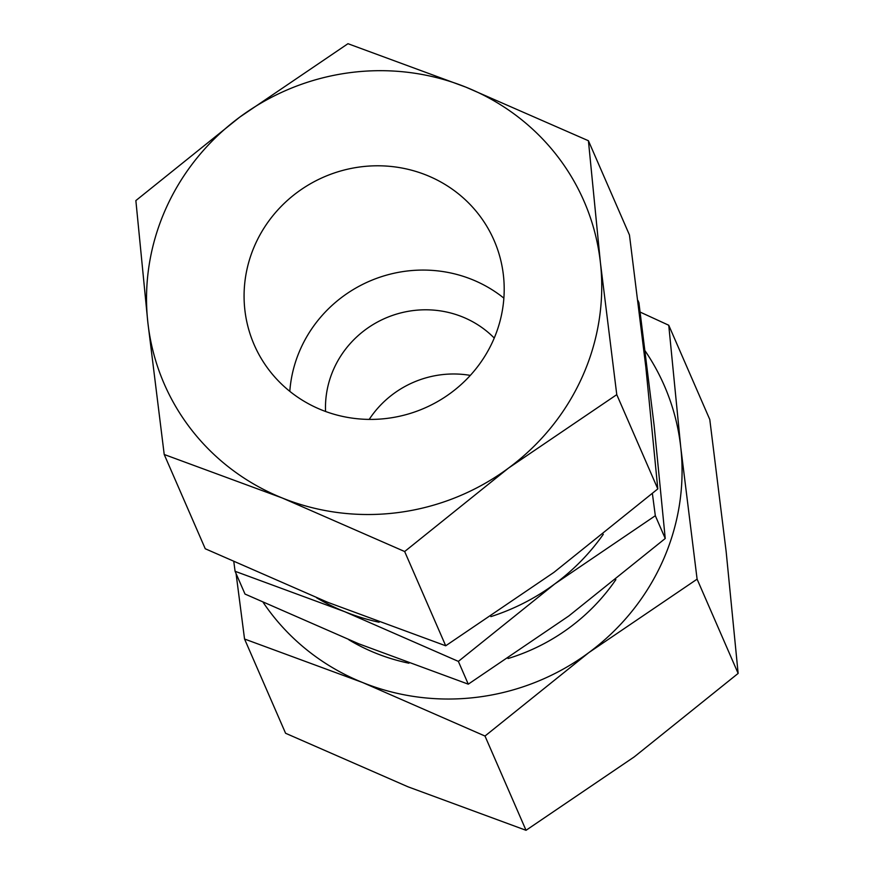 <?xml version="1.0" encoding="UTF-8"?>
<svg xmlns="http://www.w3.org/2000/svg" width="874" height="874" viewBox="0 0 874 874"><rect width="100%" height="100%" fill="white"/><g stroke="black" fill="none" stroke-linecap="round" stroke-linejoin="round"><path stroke-width="1.31" d="M348.792 639.757A196.213 189.057 -23.5 0 0 375.711 653.162A196.213 189.057 -23.5 0 0 408.945 663.213M637.944 300.492L638.916 302.71L654.102 425.256L665.234 538.493L568.788 615.984L468.278 684.167L358.668 643.767L245.004 594.058L235.084 571.29L344.695 611.68A212.568 204.811 156.5 0 1 316.607 597.794M603.3 534.298A212.568 204.811 156.5 0 1 554.815 583.898L655.325 515.715L652.386 493.559M588.421 140.736L629.455 234.986L645.82 366.96L657.805 488.905L553.941 572.361L445.707 645.788L327.663 602.284L205.248 548.752L164.214 454.491L282.258 497.994A228.922 220.576 156.5 0 1 147.859 322.528A228.922 220.576 156.5 0 1 165.896 208.569A228.922 220.576 156.5 0 1 239.738 117.127A228.922 220.576 156.5 0 1 466.017 87.203A228.922 220.576 156.5 0 1 600.416 262.67L588.421 140.736L466.017 87.203L347.972 43.7L239.738 117.127L135.863 200.583L147.859 322.528L164.214 454.491M582.379 376.628A228.922 220.576 156.5 0 1 508.537 468.071L616.771 394.644L600.416 262.67A228.922 220.576 156.5 0 1 582.379 376.628M263.227 602.481A228.922 220.576 -23.5 0 0 362.579 682.507A228.922 220.576 -23.5 0 0 588.868 652.583L697.102 579.156L680.748 447.182A228.922 220.576 -23.5 0 0 645.22 351.042M236.056 573.508L244.545 639.014L362.579 682.507L484.994 736.039L588.868 652.583A228.922 220.576 -23.5 0 0 662.7 561.141A228.922 220.576 -23.5 0 0 680.748 447.182L668.752 325.248L640.161 312.094M668.752 325.248L709.786 419.509L726.141 551.472L738.137 673.417L634.262 756.873L526.028 830.3L407.983 786.797L285.579 733.264L244.545 639.014M369.21 419.4A98.106 94.534 156.5 0 1 470.31 375.394M325.565 411.479A98.106 94.534 156.5 0 1 333.781 368.894A98.106 94.534 156.5 0 1 494.247 338.052M289.807 391.344A130.805 126.042 156.5 0 1 300.547 348.868A130.805 126.042 156.5 0 1 503.872 298.143M255.142 244.578A130.805 126.042 156.5 0 1 375.328 165.809A130.805 126.042 156.5 0 1 494.072 240.383A130.805 126.042 156.5 0 1 493.133 340.62A130.805 126.042 156.5 0 1 372.947 419.389A130.805 126.042 156.5 0 1 254.203 344.815A130.805 126.042 156.5 0 1 255.142 244.578M508.034 658.537A196.213 189.057 -23.5 0 0 615.875 579.637M526.028 830.3L484.994 736.039M738.137 673.417L697.102 579.156M282.258 497.994L404.662 551.527L508.537 468.071A228.922 220.576 156.5 0 1 282.258 497.994M616.771 394.644L657.805 488.905M404.662 551.527L445.707 645.788M379.13 622.244A212.568 204.811 156.5 0 1 344.695 611.68L458.369 661.389L554.815 583.898A212.568 204.811 156.5 0 1 490.871 616.618M233.839 561.906L235.084 571.29M655.325 515.715L665.234 538.493M458.369 661.389L468.278 684.167"/></g></svg>
